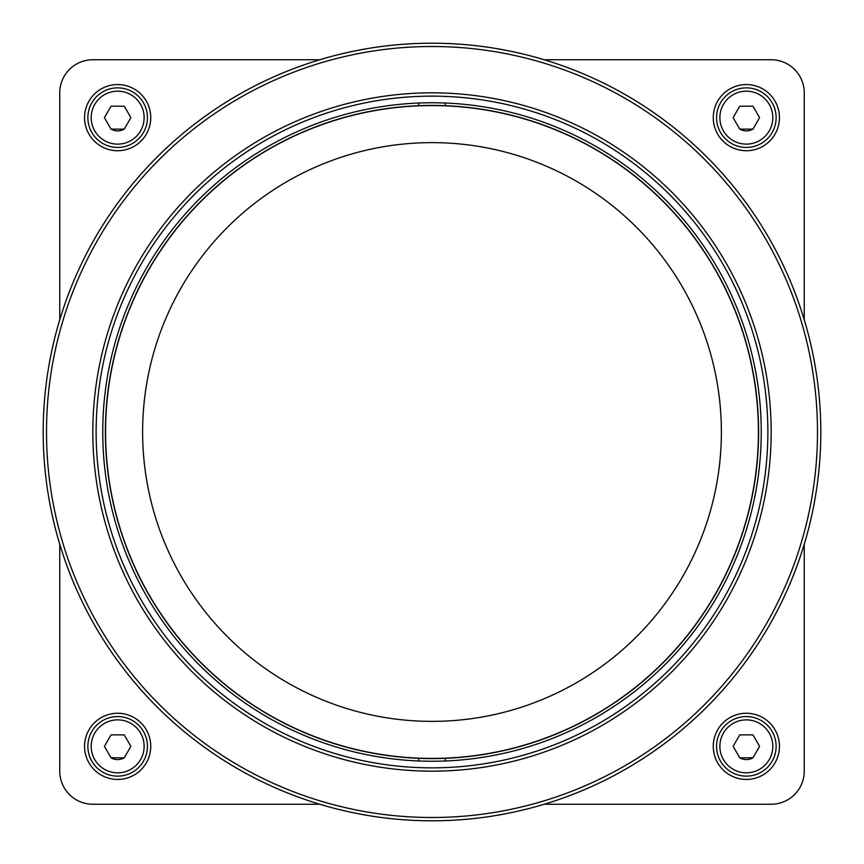 <?xml version="1.0" encoding="UTF-8"?>
<svg xmlns="http://www.w3.org/2000/svg" width="864" height="864" viewBox="0 0 864 864"><rect width="100%" height="100%" fill="white"/><g stroke="black" fill="none" stroke-linecap="round" stroke-linejoin="round"><path stroke-width="1.3" d="M746.345 759.586A13.241 13.241 0 0 0 752.965 757.814L759.586 746.345L752.965 734.886L739.735 734.886L733.115 746.345L739.735 757.814A13.241 13.241 0 0 0 746.345 759.586M746.345 130.885A13.241 13.241 0 0 0 752.965 129.114L759.586 117.655L752.965 106.186L739.735 106.186L733.115 117.655L739.735 129.114A13.241 13.241 0 0 0 746.345 130.885M117.655 759.586A13.241 13.241 0 0 0 124.265 757.814L130.885 746.345L124.265 734.886L111.035 734.886L104.414 746.345L111.035 757.814A13.241 13.241 0 0 0 117.655 759.586M117.655 130.885A13.241 13.241 0 0 0 124.265 129.114L130.885 117.655L124.265 106.186L111.035 106.186L104.414 117.655L111.035 129.114A13.241 13.241 0 0 0 117.655 130.885M283.1 804.254L92.837 804.254A33.091 33.091 0 0 1 59.746 771.163L59.746 544.212M804.254 547.808L804.254 771.163A33.091 33.091 0 0 1 771.163 804.254L544.212 804.254M547.808 59.746L771.163 59.746A33.091 33.091 0 0 1 804.254 92.837L804.254 319.788M59.746 316.192L59.746 92.837A33.091 33.091 0 0 1 92.837 59.746L319.788 59.746M647.082 59.746L746.345 59.746M804.254 647.082L804.254 746.345M242.654 804.254L117.655 804.254M59.746 216.918L59.746 117.655M319.334 804.254L309.884 804.254L319.334 804.254M746.345 147.431A29.776 29.776 0 0 1 716.569 117.655A29.776 29.776 0 0 1 746.345 87.869A29.776 29.776 0 0 1 776.131 117.655A29.776 29.776 0 0 1 746.345 147.431M772.816 117.655A26.471 26.471 0 0 1 733.115 140.573A26.471 26.471 0 0 1 733.115 94.727A26.471 26.471 0 0 1 772.816 117.655M739.735 129.114L752.965 129.114M746.345 776.131A29.776 29.776 0 0 1 716.569 746.345A29.776 29.776 0 0 1 746.345 716.569A29.776 29.776 0 0 1 776.131 746.345A29.776 29.776 0 0 1 746.345 776.131M772.816 746.345A26.471 26.471 0 0 1 733.115 769.273A26.471 26.471 0 0 1 733.115 723.427A26.471 26.471 0 0 1 772.816 746.345M739.735 757.814L752.965 757.814M117.655 147.431A29.776 29.776 0 0 1 87.869 117.655A29.776 29.776 0 0 1 117.655 87.869A29.776 29.776 0 0 1 147.431 117.655A29.776 29.776 0 0 1 117.655 147.431M144.126 117.655A26.471 26.471 0 0 1 104.414 140.573A26.471 26.471 0 0 1 104.414 94.727A26.471 26.471 0 0 1 144.126 117.655M111.035 129.114L124.265 129.114M117.655 776.131A29.776 29.776 0 0 1 87.869 746.345A29.776 29.776 0 0 1 117.655 716.569A29.776 29.776 0 0 1 147.431 746.345A29.776 29.776 0 0 1 117.655 776.131M144.126 746.345A26.471 26.471 0 0 1 104.414 769.273A26.471 26.471 0 0 1 104.414 723.427A26.471 26.471 0 0 1 144.126 746.345M111.035 757.814L124.265 757.814M680.173 59.746L713.264 59.746M59.746 183.827L59.746 150.736M316.192 804.254L309.884 804.254M183.827 804.254L150.736 804.254M804.254 680.173L804.254 713.264M804.254 544.212L804.254 771.163M319.788 804.254L92.837 804.254M59.746 319.788L59.746 92.837M544.212 59.746L771.163 59.746M746.345 779.436A33.091 33.091 0 0 1 717.692 729.799A33.091 33.091 0 0 1 775.008 729.799A33.091 33.091 0 0 1 746.345 779.436M746.345 150.736A33.091 33.091 0 0 1 717.692 101.11A33.091 33.091 0 0 1 775.008 101.11A33.091 33.091 0 0 1 746.345 150.736M117.655 779.436A33.091 33.091 0 0 1 88.992 729.799A33.091 33.091 0 0 1 146.308 729.799A33.091 33.091 0 0 1 117.655 779.436M117.655 150.736A33.091 33.091 0 0 1 88.992 101.11A33.091 33.091 0 0 1 146.308 101.11A33.091 33.091 0 0 1 117.655 150.736M432 43.2A388.8 388.8 0 0 0 95.288 626.4A388.8 388.8 0 0 0 768.712 626.4A388.8 388.8 0 0 0 432 43.2M432 46.505A385.495 385.495 0 0 1 765.85 624.748A385.495 385.495 0 0 1 98.15 624.748A385.495 385.495 0 0 1 432 46.505M432 92.837A339.163 339.163 0 0 1 725.728 601.582A339.163 339.163 0 0 1 138.272 601.582A339.163 339.163 0 0 1 432 92.837M432 767.858A335.858 335.858 0 0 1 141.134 264.071A335.858 335.858 0 0 1 722.866 264.071A335.858 335.858 0 0 1 432 767.858M432 102.762A329.238 329.238 0 0 1 761.238 432A329.238 329.238 0 0 1 432 761.238A329.238 329.238 0 0 1 102.762 432A329.238 329.238 0 0 1 432 102.762M418.759 760.968L418.759 758.322L418.759 760.968M418.759 105.678L418.759 103.032M445.241 103.032L445.241 105.678L445.241 103.032M445.241 758.322L445.241 760.968M142.625 432A289.375 289.375 0 0 0 432 721.375A289.375 289.375 0 0 0 721.375 432A289.375 289.375 0 0 0 432 142.625A289.375 289.375 0 0 0 142.625 432M432 105.581A326.419 326.419 0 0 1 758.419 432A326.419 326.419 0 0 1 432 758.419A326.419 326.419 0 0 1 105.581 432A326.419 326.419 0 0 1 432 105.581M758.592 432A326.592 326.592 0 0 1 432 758.592A326.592 326.592 0 0 1 105.408 432A326.592 326.592 0 0 1 432 105.408A326.592 326.592 0 0 1 758.592 432"/></g></svg>
